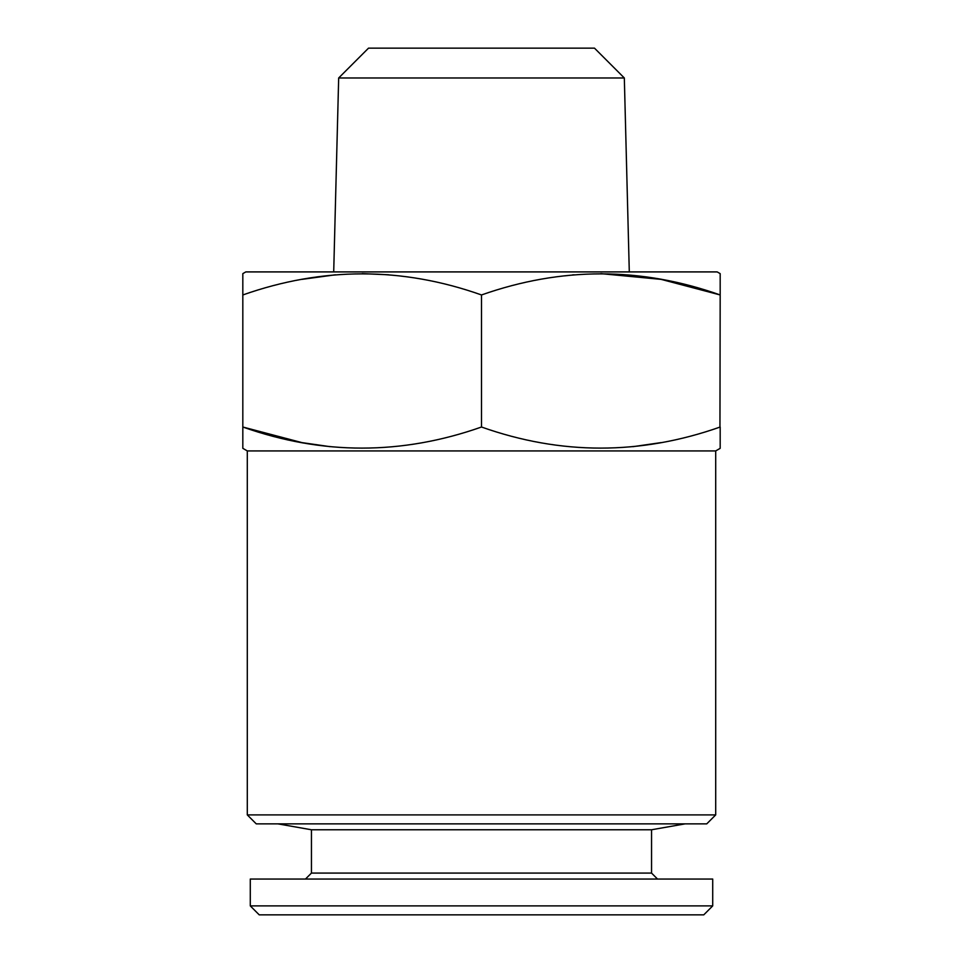 <?xml version="1.0" encoding="UTF-8"?>
<svg xmlns="http://www.w3.org/2000/svg" width="963" height="963" viewBox="0 0 963 963"><rect width="100%" height="100%" fill="white"/><g stroke="black" fill="none" stroke-linecap="round" stroke-linejoin="round"><path stroke-width="1.44" d="M247.298 450.925L247.298 814.903L715.702 814.903L715.702 450.925L247.298 450.925L242.82 448.337L242.82 273.636L245.806 271.915L717.194 271.915L720.18 273.636L720.18 294.955C640.828 266.835 561.273 266.835 481.5 294.955C402.149 266.835 322.593 266.835 242.82 294.955L242.929 294.919M572.491 274.924L574.129 274.792M600.84 273.636L661.087 279.366L720.18 294.955L719.951 427.091M301.925 279.366L335.449 274.792M362.16 273.636L388.775 274.78M330.092 446.676L301.913 442.607L242.82 427.018C322.172 455.138 401.727 455.138 481.5 427.018L481.5 294.955M481.5 427.018C560.851 455.138 640.407 455.138 720.18 427.018L720.18 448.337L715.702 450.925M250.284 905.894L712.716 905.894L703.772 914.85L259.228 914.85L250.284 905.894L250.284 879.05L712.716 879.05L712.716 905.894M651.554 873.08L311.446 873.08L311.446 829.769L651.554 829.769L651.554 873.08L657.524 879.05M247.298 814.903L256.242 823.859L706.758 823.859L715.702 814.903M311.446 829.769L277.874 823.859M311.446 873.08L305.476 879.05M338.675 77.979L624.325 77.979L594.484 48.15L368.516 48.15L338.675 77.979L333.704 271.915M661.075 442.607L632.908 446.676M651.554 829.769L685.126 823.859M624.325 77.979L629.296 271.915"/></g></svg>
